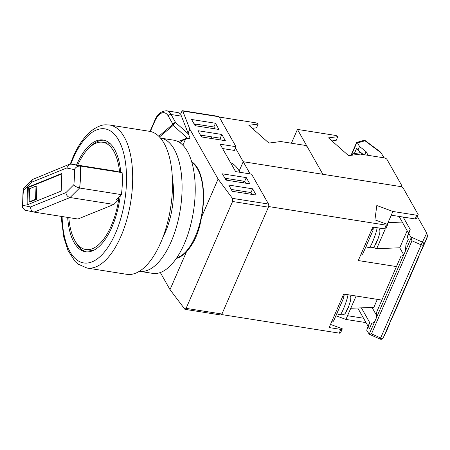 <?xml version="1.0" encoding="UTF-8"?>
<svg xmlns="http://www.w3.org/2000/svg" width="450" height="450" viewBox="0 0 450 450"><rect width="100%" height="100%" fill="white"/><g stroke="black" fill="none" stroke-linecap="round" stroke-linejoin="round"><path stroke-width="0.67" d="M77.175 244.007A69.008 31.337 -81 0 0 77.501 245.047M176.811 257.738A49.208 22.343 -81 0 0 195.289 236.531A49.208 22.343 -81 0 0 191.852 162.484M93.465 143.955A69.008 31.337 -81 0 0 92.835 144.849M184.922 309.324L186.103 308.357L221.946 314.016A2.261 1.029 99 0 1 220.888 315.006L184.922 309.324L170.01 289.642L186.632 251.415C190.254 247.697 193.365 242.865 195.964 236.925C198.54 230.957 200.379 224.415 201.471 217.288A49.776 22.601 -81 0 0 191.632 161.719M210.898 138.42L211.584 136.828M201.471 217.288L218.093 179.061L189.833 129.189L182.632 110.722L218.604 116.404A2.261 1.029 99 0 1 219.06 116.775L236.014 146.7L234.394 150.424L222.559 148.551M245.177 193.326A54.304 24.654 -81 0 0 245.008 191.604M243.551 182.852A54.304 24.654 -81 0 0 243.112 181.086M239.844 172.277A54.304 24.654 -81 0 0 230.586 162.714M236.014 146.7L220.084 144.186L235.626 171.613L251.556 174.127L268.515 204.053A2.261 1.029 99 0 1 268.408 207.157L232.566 201.499L232.425 198.354L218.093 179.061M221.946 314.016L268.408 207.157M176.361 258.401A49.776 22.601 -81 0 0 186.632 251.415M170.01 289.642L160.324 272.543M181.727 116.196L171.073 114.508A22.624 10.271 99 0 0 166.506 110.779L177.66 112.539A22.624 10.271 99 0 1 180.647 114.154L190.074 138.178L185.569 138.994L182.857 145.226M188.134 133.099L189.833 129.189M180.647 114.154L181.699 111.729C182.216 110.683 182.644 110.464 182.97 111.077L219.06 116.775M186.103 308.357L232.566 201.499M232.273 191.289L228.741 185.057L252.636 188.831L256.168 195.064L232.273 191.289M222.384 173.835L246.279 177.609L249.812 183.842L225.917 180.067L222.384 173.835M197.938 130.697L221.833 134.471L225.366 140.704L201.471 136.929L197.938 130.697M195.114 125.707L191.582 119.475L215.471 123.249L219.004 129.482L195.114 125.707M158.771 136.277L172.896 124.217L168.272 116.061A20.363 9.248 -81 0 0 154.631 121.59L150.334 131.473M190.074 138.178L187.318 138.071L173.177 125.387A2.261 1.17 -49.2 0 1 175.697 122.67L188.803 134.28M185.569 138.994A75.077 26.623 -77.3 0 0 179.848 142.678M187.318 138.071L178.048 141.604M168.272 116.061A2.261 1.749 -29.5 0 1 171.073 114.508L175.697 122.67A2.261 1.749 150.5 0 0 172.896 124.217A2.261 1.912 -117.3 0 0 173.177 125.387L159.458 136.969M195.834 124.127L195.435 125.032M231.216 189.428L251.016 192.555L252.073 194.417M224.859 178.206L244.659 181.333L245.711 183.195M200.413 135.067L220.213 138.195L221.271 140.057M194.057 123.846L213.857 126.973L214.909 128.835M213.857 126.973L215.471 123.249M220.213 138.195L221.833 134.471M244.659 181.333L246.279 177.609M251.016 192.555L252.636 188.831M194.833 123.969L195.891 125.831M201.189 135.186L202.247 137.053M225.636 178.329L226.693 180.191M322.014 174.161L322.245 173.632A2.261 1.001 23.5 0 1 320.873 173.981L243.219 161.719L235.446 147.999M268.622 206.544L386.184 225.163A2.261 1.001 -156.5 0 0 387.551 224.814A2.261 1.001 -156.5 0 0 387.579 224.511L374.929 219.831L376.819 205.521L392.878 211.461L416.767 215.235L415.153 218.959A2.261 1.001 23.5 0 0 416.52 218.61L418.14 214.886A2.261 1.001 -156.5 0 0 418.056 214.301L403.217 188.117A2.261 1.001 -156.5 0 0 400.522 186.559L243.219 161.719L239.169 171.023L243.219 161.719L250.121 173.903M252.298 128.351L256.534 127.8L258.154 124.076L248.839 125.291L268.914 143.072L280.733 141.531L304.627 145.305A2.261 1.001 23.5 0 1 307.322 146.863L322.161 173.047A2.261 1.001 23.5 0 1 322.245 173.632M219.218 117.056L255.673 122.816A2.261 1.001 23.5 0 1 258.154 124.076M67.669 217.401A56.565 25.684 -81 0 0 85.478 251.764A56.565 25.684 -81 0 0 111.966 227.064A56.565 25.684 -81 0 0 120.251 195.767M120.769 172.361A56.565 25.684 -81 0 0 103.123 140.023A56.565 25.684 -81 0 0 76.641 164.722A56.565 25.684 -81 0 0 76.534 164.964M90.056 146.981A56.565 25.684 99 0 1 104.113 140.226M160.712 242.708A72.399 32.878 99 0 1 126.816 274.326L86.991 268.037A72.399 32.878 99 0 0 120.892 236.419A72.399 32.878 99 0 0 109.575 125.01L149.4 131.299A72.399 32.878 99 0 1 160.712 242.708M86.479 251.882A56.565 25.684 99 0 1 75.189 241.121M77.709 165.15A54.304 24.654 99 0 1 102.769 142.256A54.304 24.654 99 0 1 119.599 172.114M122.124 172.648L80.308 166.044A54.304 24.654 99 0 1 79.582 188.021L121.393 194.625A54.304 24.654 -81 0 0 122.124 172.648L114.969 171.034L71.162 164.115L69.283 164.329L66.724 168.007L31.404 182.334L23.468 190.249L23.096 189.107L23.361 188.572L32.406 179.544L31.404 182.334M26.927 204.964L61.228 191.053L61.813 173.469L27.512 187.38L26.927 204.964M121.393 194.625L116.246 199.761L118.237 200.076L113.861 204.441L70.054 197.522L34.116 212.102L77.918 219.021L113.861 204.441M118.316 197.696L118.237 200.076M119.064 196.954A54.304 24.654 99 0 1 85.832 249.531A54.304 24.654 99 0 1 68.811 217.581M61.796 173.925L28.305 187.509L27.737 204.638M28.305 187.509L27.512 187.38M29.143 201.898L29.942 202.022L36.371 199.417L36.81 186.227L36.011 186.103L29.582 188.713L29.143 201.898L35.572 199.288L36.011 186.103M36.371 199.417L35.572 199.288M69.283 164.329L32.406 179.544M23.468 190.249A49.776 22.601 -81 0 0 22.967 205.341L22.5 207.489L24.789 210.139L34.116 212.102C31.742 211.433 30.566 209.717 30.589 206.949L65.908 192.628C66.263 195.238 67.646 196.875 70.054 197.522L79.582 188.021C76.866 187.352 74.953 186.249 73.845 184.708A49.776 22.601 -81 0 0 74.346 169.616L66.724 168.007M71.162 164.115L80.308 166.044C77.569 166.044 75.583 167.231 74.346 169.616M172.356 178.2A49.326 22.399 99 0 1 165.454 231.879A49.326 22.399 99 0 1 163.108 236.784M160.459 138.082A67.421 30.617 99 0 1 160.571 138.099L173.711 140.175A67.421 30.617 99 0 1 184.247 243.928A67.421 30.617 99 0 1 152.679 273.375L139.534 271.299A67.421 30.617 99 0 1 139.421 271.277M160.571 138.099A67.421 30.617 99 0 1 171.107 241.852A67.421 30.617 99 0 1 139.534 271.299M399.054 216.416L408.561 233.196L407.177 237.15L408.347 239.214L405.934 244.761L405.411 251.089L404.089 254.126C403.121 255.572 402.109 256.196 401.046 256.011L376.796 311.782L376.267 318.105L374.946 321.142C373.984 322.588 372.966 323.218 371.902 323.027L369.489 328.573L368.319 326.509L366.699 330.233L369.248 334.243L371.498 333.872L411.969 240.789L421.149 244.862L422.392 242.1L410.794 236.953L411.969 240.789M389.514 324.157L386.674 330.688L389.52 324.141A2.261 1.001 23.5 0 1 389.514 324.157L387.669 327.999L388.969 324.669L395.179 311.124A2.261 1.001 -156.5 0 1 395.179 311.124L418.663 257.124A2.261 1.001 23.5 0 0 418.59 256.551M418.663 257.124A2.261 1.001 23.5 0 1 418.657 257.136L416.807 260.983L418.106 257.653L424.322 244.108A2.261 1.001 -156.5 0 1 424.322 244.108L427.5 236.019L426.729 233.083L417.392 216.602M386.674 330.688L383.147 338.023A2.261 2.261 0 0 1 380.194 339.109L380.678 337.944A2.261 1.001 23.5 0 0 381.819 338.287A2.261 1.001 23.5 0 0 383.181 337.961L423.652 244.879A2.261 2.031 -154.3 0 0 422.392 242.1L426.729 233.083M416.706 260.944L416.424 261.72M387.568 327.966L387.281 328.736M376.746 315.782L372.021 307.434M395.196 311.096A2.261 1.001 -156.5 0 1 395.19 311.113L418.657 257.136M383.147 338.023A2.261 2.031 -154.3 0 0 383.181 337.961L386.679 330.671L386.184 331.037M389.52 324.141A2.261 1.001 23.5 0 0 389.447 323.572M407.177 237.15L408.797 233.426L410.794 236.953M424.333 244.074A2.261 1.001 -156.5 0 1 424.327 244.091L427.157 237.589L423.652 244.879A2.261 1.001 23.5 0 1 422.291 245.205A2.261 1.001 23.5 0 1 421.149 244.862L380.678 337.944L371.498 333.872M408.561 233.196L410.181 229.472L408.797 233.426M403.149 217.063L410.181 229.472M374.946 321.142L369.152 334.209L380.194 339.109M357.728 307.997L368.089 326.272L369.703 322.554L368.319 326.509M361.378 307.851L369.703 322.554M368.089 326.272L366.699 330.233M356.113 296.01L350.786 308.267L373.843 307.367L377.325 299.363M407.166 230.732L399.746 247.792L403.667 254.711M396.45 266.574L358.279 260.544L372.848 227.036L384.564 228.887A2.261 1.001 23.5 0 0 385.937 228.538L387.551 224.814M268.65 206.601L221.704 314.578L339.238 333.135A2.261 1.001 23.5 0 0 340.605 332.792L342.225 329.068A2.261 1.001 -156.5 0 1 340.853 329.411L339.238 333.135M381.881 300.082L343.71 294.053L329.136 327.561L340.853 329.411M335.914 315.731L345.926 319.438L366.007 322.605M418.14 214.886A2.261 1.001 -156.5 0 1 416.767 215.235M415.153 218.959L391.258 215.184L392.878 211.461M373.23 247.416L376.689 248.692L385.29 228.909M387.253 224.387L391.258 215.184M376.689 248.692L399.746 247.792M402.261 222.075L388.018 222.632M363.532 318.234L347.546 315.714L345.926 319.438M350.786 308.267L347.546 315.714M342.225 329.068A2.261 1.001 -156.5 0 0 342.248 328.759L330.508 324.416M348.356 307.384L347.552 308.261L346.343 311.057L347.057 310.466L345.088 313.616L343.749 314.623L339.998 314.865A11.312 1.271 -69.7 0 0 343.249 309.364A11.312 1.271 -69.7 0 0 347.996 294.733M349.791 295.014L350.826 297.36L350.618 300.471L348.294 307.62M350.904 297.979L350.696 299.379M347.287 309.066L347.141 310.179M342.321 296.038C343.547 296.561 344.025 297.101 343.755 297.652L344.289 294.142M330.986 322.099C332.319 322.386 333.338 321.683 334.041 319.995L343.822 297.546M376.431 242.049L376.284 243.157L375.48 244.035L376.695 241.245L377.499 240.368M377.438 240.598L379.761 233.454L379.969 230.338L379.834 232.363M376.284 243.157L374.226 246.594L372.892 247.601L369.141 247.843L365.946 246.662M360.129 255.077C361.463 255.364 362.475 254.666 363.184 252.973L372.892 230.636C373.168 230.079 372.69 229.539 371.458 229.016M373.427 227.126L372.96 230.524M400.522 186.559L322.864 174.296L297.433 129.409L335.317 135.394A2.261 1.001 23.5 0 1 337.798 136.654L328.489 137.869L348.559 155.644L360.377 154.108L384.272 157.882A2.261 1.001 23.5 0 1 386.972 159.441L401.805 185.625A2.261 1.001 23.5 0 1 401.889 186.21A2.261 1.001 23.5 0 1 400.522 186.559M291.426 143.218L297.433 129.409M337.798 136.654L336.178 140.377L331.942 140.929M361.159 154.232L361.952 153.394M363.471 154.597L357.896 150.182L359.516 146.458L357.514 142.931L356.721 142.431L363.561 140.479A2.261 1.789 74.1 0 1 364.989 140.794A2.261 0.962 126.8 0 1 365.535 140.844L380.638 152.156L384.103 157.854M351.382 155.278L356.625 143.117M357.896 150.182L356.726 148.112L354.313 153.658L353.689 153.636L351.456 155.267M354.313 153.658L360.889 152.55M368.173 155.34L366.092 151.667L359.516 146.458M364.736 154.794L366.092 151.667M232.425 198.354L268.515 204.053M154.631 121.59A2.261 1.001 -156.5 0 1 154.547 121.005C157.039 114.457 161.027 111.049 166.506 110.779M62.106 216.523A67.877 30.819 -81 0 0 81.681 262.463A67.877 30.819 -81 0 0 115.492 233.297A67.877 30.819 -81 0 0 118.586 140.046A67.877 30.819 -81 0 0 73.108 158.49A67.877 30.819 -81 0 0 70.852 164.081M65.908 192.628L73.845 184.708M22.967 205.341L30.589 206.949M411.103 237.982L405.411 251.089M404.089 254.126L376.267 318.105M386.184 225.163L384.564 228.887M377.139 227.711A11.312 1.271 110.3 0 1 372.392 242.342A11.312 1.271 110.3 0 1 369.141 247.843M381.403 153.09L364.989 140.794L357.514 142.931M188.229 249.666L187.689 249.581M200.093 173.661L199.688 173.599M150.019 131.411L154.547 121.005M109.575 125.01C104.535 124.774 102.234 124.02 93.594 129.184C85.5 134.882 78.615 144.259 72.939 157.314L70.239 164.093M61.549 216.433L61.746 221.608L63.799 237.201L67.944 250.369L75.049 261.433L78.013 264.099L86.991 268.037M102.769 142.256L109.873 143.381M85.832 249.531L92.936 250.656M23.096 189.107L22.5 207.489M339.998 314.865L336.803 313.678M378.934 227.993L380.048 230.957M401.603 186.874L401.889 186.21M351.022 155.323L356.574 142.56M365.535 140.844A2.261 2.261 0 0 0 363.561 140.479"/></g></svg>
